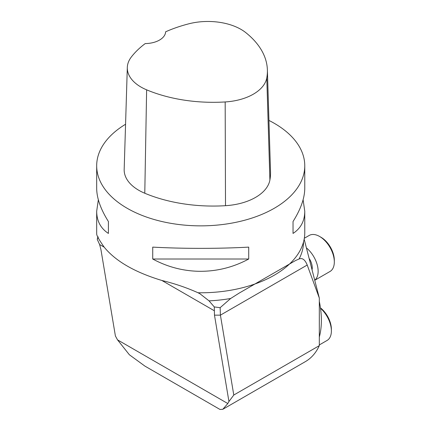 <?xml version="1.0" encoding="UTF-8"?>
<svg xmlns="http://www.w3.org/2000/svg" width="431" height="431" viewBox="0 0 431 431"><rect width="100%" height="100%" fill="white"/><g stroke="black" fill="none" stroke-linecap="round" stroke-linejoin="round"><path stroke-width="0.65" d="M319.317 301.393A83.237 48.056 60 0 1 319.317 337.037M227.805 403.535L222.795 409.305L219.977 409.45L144.961 366.135L129.381 354.767L117.528 339.865L227.805 403.535L228.942 401.525L214.476 315.147L220.413 315.147L233.791 395.028L319.317 345.651L319.317 298.069L304.162 239.178M304.765 165.79L304.765 188.293C304.69 198.109 300.779 209.186 293.032 221.534L293.032 233.43C300.779 228.382 304.69 220.99 304.765 211.249L304.765 232.718A104.043 60.071 180 0 1 298.467 253.299A104.043 60.071 180 0 1 198.055 292.768C186.424 287.579 174.361 283.479 161.867 280.473C134.849 272.29 115.627 261.191 104.205 247.178C99.41 240.32 96.916 236.01 96.711 234.254A104.043 60.071 180 0 1 96.679 232.718L96.679 211.249C96.754 220.99 100.665 228.382 108.407 233.43L108.407 221.534C100.665 209.186 96.754 198.109 96.679 188.293L96.679 165.79A104.043 60.071 0 0 0 127.15 208.265A104.043 60.071 0 0 0 198.055 225.839A104.043 60.071 0 0 0 304.765 165.79A104.043 60.071 0 0 0 268.939 120.432M152.725 259.015C166.953 266.697 182.065 270.787 198.055 271.282C215.931 271.665 232.815 267.576 248.714 259.015L248.714 247.119C232.815 247.987 215.931 248.396 198.055 248.358C182.065 248.31 166.953 247.895 152.725 247.119L152.725 259.015L248.714 259.015M125.566 124.252A104.043 60.071 0 0 0 96.679 165.79M304.765 211.249L303.101 199.768M98.338 199.768L96.679 211.249M98.252 236.899L97.25 239.367L99.62 244.533L100.935 249.597L115.4 335.97L117.528 339.865M319.317 298.069L307.217 265.033C305.003 259.64 302.287 257.625 299.071 258.988L295.612 260.502L239.13 293.118L230.666 298.484L220.139 307.691L214.282 306.931L214.476 315.147M214.282 306.931L209.04 300.86L200.043 293.823L198.055 292.768M97.25 239.367L97.595 237.944M220.139 307.691L220.413 315.147L307.217 265.033M222.795 409.305L305.358 361.636A91.561 52.862 -120 0 0 319.317 345.651M233.791 395.028L228.942 401.525M309.49 258.902A12.483 7.208 60 0 1 312.168 269.251M334.321 261.956L334.321 260.259A18.727 10.813 -120 0 0 321.079 237.319L319.608 236.474A20.807 12.014 60 0 1 334.321 261.956A20.807 12.014 60 0 1 330.011 271.482L314.932 280.188M314.899 280.064A20.807 12.014 -120 0 0 306.597 248.046M304.324 238.262L309.205 235.439A20.807 12.014 60 0 1 319.608 236.474M320.508 308.257A20.807 12.014 60 0 1 331.38 330.933L331.38 329.236A18.727 10.813 -120 0 0 320.454 307.869M331.38 330.933A20.807 12.014 60 0 1 327.07 340.458L319.317 344.935M127.312 67.484L124.176 169.394A49.942 28.834 0 0 0 144.784 193.244A116.532 67.279 0 0 0 225.505 205.689A49.942 28.834 0 0 0 269.903 180.018A116.532 67.279 0 0 0 270.523 171.824L267.382 69.914A113.391 65.469 0 0 0 245.772 32.616A46.807 27.024 0 0 0 188.902 23.791A113.391 65.469 0 0 0 165.612 31.813A20.807 12.014 0 0 1 145.22 43.579A113.391 65.469 0 0 0 131.363 56.957A46.807 27.024 0 0 0 127.312 67.484A46.807 27.024 0 0 0 146.626 89.837A113.391 65.469 0 0 0 225.176 101.948A46.807 27.024 0 0 0 266.784 77.887A113.391 65.469 0 0 0 267.382 69.914M108.407 233.43L108.407 221.534M293.032 221.534L293.032 233.43M99.62 244.533L104.205 247.178M161.867 280.468L214.196 310.681M209.04 300.86A102.804 59.354 0 0 0 230.666 298.484M299.071 258.988A102.804 59.354 0 0 0 303.526 241.963M225.176 101.948L225.505 205.689M146.626 89.837L144.784 193.244M266.784 77.887L269.903 180.018M97.853 237.05L97.578 238.009"/></g></svg>

